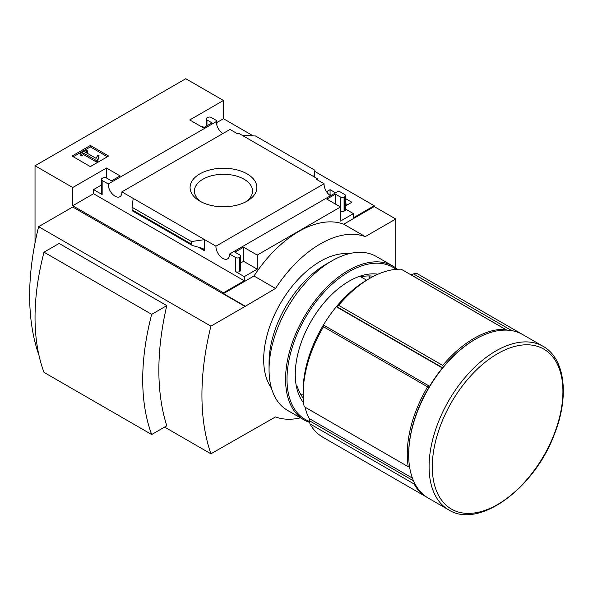 <?xml version="1.0" encoding="UTF-8"?>
<svg xmlns="http://www.w3.org/2000/svg" width="593" height="593" viewBox="0 0 593 593"><rect width="100%" height="100%" fill="white"/><g stroke="black" fill="none" stroke-linecap="round" stroke-linejoin="round"><path stroke-width="0.89" d="M329.471 194.993L330.079 194.645L331.25 195.319M345.534 203.569L347.557 204.733M222.827 133.581A9.644 5.567 60 0 1 216.378 121.58L215.904 121.306L216.905 120.727L211.271 117.473A2.535 1.468 0 0 0 207.683 117.473L206.964 117.888A2.535 1.468 0 0 0 206.216 118.926A2.535 1.468 0 0 0 206.964 119.956L211.99 122.862L203.377 127.836L189.73 119.956L223.472 100.476L223.472 118.719L253.189 135.871M314.898 171.503L374.227 205.749L374.227 206.579L395.761 219.017L365.251 236.629A99.55 57.477 120 0 0 275.523 288.435L245.013 306.462L72.724 206.994L38.627 226.682L210.908 326.15A247.111 142.668 120 0 0 210.908 453.808L275.523 416.916A99.55 57.477 120 0 0 300.466 417.843M395.761 267.962L395.761 219.017M223.472 100.476L185.787 78.721L35.031 165.758L72.724 187.514L106.458 168.034L120.105 175.913L111.484 180.887L106.458 177.982A2.535 1.468 0 0 0 102.871 177.982L102.152 178.397A2.535 1.468 0 0 0 101.41 179.434A2.535 1.468 0 0 0 102.152 180.472L108.267 184L216.378 121.58M330.509 195.749A9.644 5.567 60 0 1 324.06 183.748L316.403 179.331L317.403 178.752L317.403 179.909M338.188 191.91L337.676 191.613L229.565 254.026L235.68 257.555A2.535 1.468 0 0 0 239.268 257.555L239.987 257.147A2.535 1.468 0 0 0 240.728 256.109A2.535 1.468 0 0 0 239.987 255.072L234.961 252.173L243.575 247.199L257.214 255.072L340.486 206.994L326.847 199.122L335.46 194.148L340.486 197.046A2.535 1.468 0 0 0 344.073 197.046L344.792 196.631A2.535 1.468 0 0 0 345.534 195.594A2.535 1.468 0 0 0 344.792 194.563L339.196 191.331L338.188 191.91M326.55 191.702L330.079 189.671L330.079 194.645M345.534 198.596L351.864 202.25L345.534 205.904M330.079 189.671L335.556 192.836M317.403 178.752L238.69 133.306L237.689 133.885L229.995 129.444L121.884 191.865L215.948 246.169L324.06 183.748M216.905 120.727L216.905 125.368M247.088 173.882A33.393 19.28 180 0 1 247.088 201.146A33.393 19.28 180 0 1 199.863 201.146A33.393 19.28 180 0 1 199.863 173.882A33.393 19.28 180 0 1 247.088 173.882M204.088 127.421L202.658 126.591L201.939 127.006M340.486 197.046L340.486 221.085L353.406 213.628L353.406 217.772L374.227 205.749M216.905 122.506L223.472 118.719M90.344 166.603L108.652 156.041L90.344 145.47L72.042 156.041L90.344 166.603M108.267 184A9.644 5.567 -120 0 0 112.299 193.933A9.644 5.567 -120 0 0 119.897 196.698A9.644 5.567 -120 0 0 121.884 191.865M215.948 246.169A9.644 5.567 -120 0 0 219.981 256.102A9.644 5.567 -120 0 0 227.579 258.867A9.644 5.567 -120 0 0 229.565 254.026M353.406 213.628L345.534 209.084M72.724 187.514L72.724 205.749L223.472 292.786L223.472 293.617L245.013 306.047M35.031 165.758L35.031 242.878M223.472 292.786L244.294 280.771L244.294 276.627L257.214 269.163L257.214 255.072M374.227 206.579L343.718 224.198A99.55 57.477 -60 0 0 253.982 276.004L223.472 293.617M235.68 257.555L235.68 271.653A2.535 1.468 0 0 0 239.268 271.653L239.987 271.238A2.535 1.468 0 0 0 240.728 270.2L240.728 256.109M235.68 271.653L244.294 276.627M257.214 269.163L243.575 261.291L240.728 262.929M204.629 250.824L204.629 239.631L191.428 241.544L191.428 244.079L192.391 245.495L203.08 248.556L204.629 250.824L198.188 247.103M192.391 245.495L132.135 210.708L132.046 207.261L133.203 198.396M101.41 185.046L93.538 189.59L102.152 194.563A2.535 1.468 0 0 1 101.41 193.526L101.41 179.434M344.792 196.631L344.792 210.723A2.535 1.468 0 0 0 345.534 209.692L345.534 195.594M344.792 210.723L344.073 211.138A2.535 1.468 0 0 1 340.486 211.138M314.601 177.129L314.898 170.258L313.749 176.632M242.315 135.397L255.516 135.975L314.898 170.258M38.627 226.682A247.111 142.668 120 0 0 38.627 354.332L38.775 354.421M164.609 427.071L210.908 453.808M44.008 252.173L59.115 243.449L166.796 305.617A247.111 142.668 120 0 0 166.796 425.811L151.689 434.536L44.008 372.367A219.795 126.902 120 0 1 44.008 252.173L151.689 314.342A219.795 126.902 120 0 0 151.689 434.536M410.156 274.374A90.351 52.169 -60 0 1 410.83 274.707L416.338 273.165L520.432 333.266A94.413 54.512 -60 0 1 521.217 333.703A94.413 54.512 -60 0 1 521.929 334.126M427.523 497.638A94.413 54.512 -60 0 1 426.804 497.23A94.413 54.512 -60 0 1 414.033 483.955L309.939 423.862L309.264 418.554A90.351 52.169 -60 0 1 305.002 407.139M442.719 365.429A94.413 54.512 -60 0 1 505.295 329.3L401.202 269.207A94.413 54.512 -60 0 0 369.921 278.28A94.413 54.512 -60 0 0 338.633 305.336L442.719 365.429L443.297 366.956A93.397 53.926 -60 0 1 474.726 339.619L475.445 339.203A94.413 54.512 -60 0 1 522.655 334.534L543.055 346.312C565.359 358.587 569.517 396.947 554.151 434.854C534.115 488.602 478.847 529.245 448.642 509.839A94.413 54.512 -60 0 1 429.087 466.617A94.413 54.512 -60 0 1 470.293 371.603A94.413 54.512 -60 0 1 543.055 346.312M416.338 273.165A94.413 54.512 -60 0 1 417.124 273.603L521.217 333.703M426.804 497.23L322.711 437.137A94.413 54.512 -60 0 1 309.939 423.862M448.642 509.839L428.235 498.061A94.413 54.512 -60 0 1 408.681 454.838L408.681 454.008A93.397 53.926 -60 0 1 429.191 386.933L427.59 386.866A94.413 54.512 -60 0 0 408.251 466.743L304.157 406.65A94.413 54.512 -60 0 1 303.156 393.915L303.156 390.602A90.351 52.169 -60 0 1 323.259 325.268A90.351 52.169 -60 0 1 336.327 306.759A90.351 52.169 -60 0 1 367.045 279.94L369.921 278.28M442.422 368.016L336.327 306.759L338.633 305.336M343.718 224.198L365.251 236.629M253.982 276.004L275.523 288.435M303.26 398.088A72.02 41.584 -60 0 1 297.427 386.784L296.33 386.154M245.013 306.462L210.908 326.15M366.607 280.192L359.781 276.249M408.681 454.838A94.413 54.512 -60 0 1 475.445 339.203M429.191 386.933A93.397 53.926 -60 0 1 443.297 366.956M303.156 393.915A94.413 54.512 -60 0 1 323.496 326.773L323.845 325.238L323.259 325.268M427.59 386.866L323.496 326.773M511.752 330.642L413.121 273.692M506.837 330.138L410.83 274.707M442.63 367.764L336.913 306.729M429.584 386.28L323.845 325.238M412.417 478.114L309.264 418.554M413.514 480.849L309.324 420.696M166.796 305.617L151.689 314.342M201.501 202.035A29.05 16.767 180 0 1 194.422 191.065A29.05 16.767 180 0 1 212.361 175.572A29.05 16.767 180 0 1 244.012 179.205A29.05 16.767 180 0 1 252.522 191.065A29.05 16.767 180 0 1 245.443 202.035M107.392 156.76L90.344 146.916L90.344 145.47M90.344 146.916L73.295 156.76M97.741 159.769L98.987 155.692L97.712 155.366L96.088 158.361L85.392 152.186L87.579 150.918L86.215 150.133L80.114 153.654L81.478 154.439L83.672 153.179L96.414 160.533L97.741 159.769L97.741 161.214L98.987 155.692M80.114 153.654L80.114 155.107L81.478 155.892L83.672 154.625L96.414 161.985L96.414 160.533M96.414 161.985L97.741 161.214M83.672 154.625L83.672 153.179M81.478 155.892L81.478 154.439M86.652 152.905L87.579 152.371L87.579 150.918M244.294 280.771L93.538 193.733L93.538 189.59M243.575 247.199L243.575 261.291M106.458 168.034L106.458 177.982M72.724 205.749L93.538 193.733M335.46 194.148L335.46 204.096M191.428 241.544L132.046 207.261M303.638 402.906A76.141 43.964 -60 0 1 295.262 374.435A76.141 43.964 -60 0 1 349.099 281.186A76.141 43.964 -60 0 1 377.949 274.203M309.464 421.43A87.816 50.702 -60 0 1 287.005 379.201A87.816 50.702 -60 0 1 327.44 288.665A87.816 50.702 -60 0 1 396.08 269.341M309.657 422.401A88.831 51.287 -60 0 1 303.964 419.866A88.831 51.287 -60 0 1 285.567 379.201A88.831 51.287 -60 0 1 324.341 289.807A88.831 51.287 -60 0 1 392.796 266.005A88.831 51.287 -60 0 1 397.362 269.252M303.964 419.866L287.457 410.334A88.831 51.287 -60 0 1 269.059 369.669A88.831 51.287 -60 0 1 331.872 260.876A88.831 51.287 -60 0 1 376.288 256.472L392.796 266.005M360.878 276.887A72.02 41.584 -60 0 1 373.583 276.286M368.883 275.923A72.02 41.584 -60 0 1 370.069 278.191M303.156 394.093A72.02 41.584 -60 0 1 300.599 394.204M271.453 388.126A80.203 46.306 -60 0 1 263.677 359.514A80.203 46.306 -60 0 1 292.186 286.241A80.203 46.306 -60 0 1 349.055 253.722M269.059 369.669L269.059 362.627A80.203 46.306 -60 0 1 325.772 264.396L331.872 260.876M432.304 466.795A92.352 53.318 -60 0 1 530.261 344.933A92.352 53.318 -60 0 1 530.261 475.542A92.352 53.318 -60 0 1 432.304 466.795M102.152 180.472L102.152 194.563M239.268 257.555L239.268 271.653M239.987 257.147L239.987 271.238M344.073 197.046L344.073 211.138M206.964 119.956L206.964 125.76M191.428 244.079L132.046 209.796M206.216 118.926L206.216 126.19"/></g></svg>
